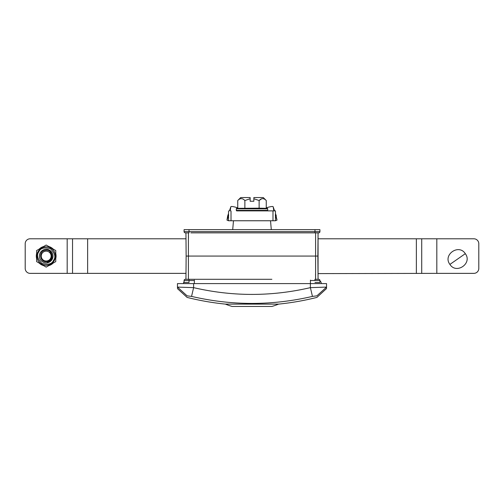 <?xml version="1.0" encoding="UTF-8"?>
<svg xmlns="http://www.w3.org/2000/svg" width="504" height="504" viewBox="0 0 504 504"><rect width="100%" height="100%" fill="white"/><g stroke="black" fill="none" stroke-linecap="round" stroke-linejoin="round"><path stroke-width="0.76" d="M194.355 280.526L189.019 280.526L189.019 282.505L184.08 282.505L184.08 280.526A1.235 1.235 0 0 1 185.314 279.292L232.124 279.292M186.115 253.399L185.938 233.018L186.14 256.076L317.86 256.076L318.062 279.292L317.722 279.292L318.685 279.292L317.722 279.292L318.062 279.292L317.86 256.076L186.14 256.076L185.938 279.292L186.278 279.292L185.314 279.292M188.25 279.292L187.853 279.298M187.765 279.298L186.625 279.298M271.877 279.292L189.019 279.292L189.019 280.526L184.08 280.526M317.722 279.292L315.599 279.292L317.722 279.292M315.548 273.937L315.599 279.292L314.981 279.292L314.981 280.526L310.433 280.526M314.981 280.526L319.92 280.526A1.235 1.235 -90 0 0 318.685 279.292A1.235 1.235 -90 0 1 319.92 280.526L319.92 282.505L314.981 282.505M189.019 229.654L189.019 231.626L184.08 231.626A1.235 1.235 90 0 0 185.314 232.861L186.278 232.861L185.314 232.861A1.235 1.235 90 0 1 184.08 231.626L184.08 229.654L319.92 229.654L319.92 231.626A1.235 1.235 0 0 1 318.685 232.861L316.147 232.854M318.062 279.292L318.062 232.861L317.722 232.861L318.685 232.861M316.235 232.854L317.375 232.861M315.599 279.292L315.599 232.861L313.123 232.861M190.871 232.861L314.981 232.861L314.981 231.626L319.92 231.626M186.278 232.861L188.401 232.861L186.278 232.861M188.452 238.216L188.401 232.861L189.019 232.861L189.019 231.626L314.981 231.626L314.981 229.654M319.92 280.835A3.459 3.459 0 0 1 321.3 283.601A3.459 3.459 0 0 0 319.92 280.835M183.488 283.601A3.459 3.459 0 0 1 184.08 281.66A3.459 3.459 90 0 0 183.488 283.601A3.459 3.459 90 0 1 184.08 281.66M261.677 198.778L259.132 200.523L259.132 208.158L267.277 208.341A0.491 0.491 0 0 1 267.681 208.826L267.681 210.388A0.491 0.491 0 0 1 267.189 210.88M259.132 208.158L236.722 208.341A0.491 0.491 0 0 0 236.319 208.826L236.319 210.388A0.491 0.491 0 0 0 236.811 210.88M250.148 197.543L250.148 198.752L250.148 197.543L240.723 197.543L237.743 200.523C240.099 198.034 242.474 198.034 244.868 200.523L250.148 198.752L250.148 201.247L253.852 201.247L253.852 198.752L259.132 200.523C261.488 198.034 263.863 198.034 266.257 200.523L263.277 197.543L253.852 197.543L253.852 198.752M262.628 198.614L262.25 198.645M241.24 198.614L240.836 198.652M266.257 208.158L266.257 200.523M244.868 208.158L244.868 200.523M237.743 200.523L237.743 208.158M278.611 304.114A70.919 70.919 0 0 1 271.877 306.457L232.124 306.457A70.919 70.919 0 0 1 225.389 304.114L278.611 304.114C291.539 302.81 304.303 300.573 316.903 297.41L326.535 288.546M326.535 287.91L326.535 283.601L326.535 287.097L326.535 283.601L310.388 283.601L310.388 287.639L312.448 296.402L316.896 295.848L326.535 287.097L310.388 287.639C271.417 296.667 232.489 296.667 193.612 287.639L191.552 296.402L187.104 295.848L177.465 287.104L177.465 283.601L193.612 283.601L193.612 287.639L177.465 287.097L177.465 283.601L177.465 287.91M187.104 295.848C187.104 297.927 187.104 297.927 187.104 295.848M310.388 283.601L193.612 283.601M312.448 296.402C272.11 305.758 231.808 305.758 191.552 296.402M270.522 220.758L271.297 229.654M233.478 220.758L232.703 229.654M47.023 260.946A4.939 4.939 0 0 1 41.322 256.908A4.939 4.939 0 0 1 45.366 251.206A4.939 4.939 0 0 1 51.061 255.251A4.939 4.939 0 0 1 47.023 260.946M47.124 261.563C39.892 263.208 37.907 251.225 45.209 250.286C52.825 248.541 54.949 261.198 47.225 262.162C52.259 259.787 53.09 256.423 49.72 252.069C52.788 256.297 51.925 259.459 47.124 261.563M43.527 246.563A9.878 9.878 0 0 0 39.287 249.014M36.622 253.625A9.878 9.878 0 0 0 36.622 258.527M39.287 263.138A9.878 9.878 0 0 0 43.527 265.589M48.856 265.589A9.878 9.878 0 0 0 53.103 263.138M55.761 258.527A9.878 9.878 0 0 0 55.761 253.625M53.103 249.014A9.878 9.878 0 0 0 48.856 246.563M54.212 260.707A9.261 9.261 0 0 0 50.822 248.056A9.261 9.261 0 0 0 38.172 251.446A9.261 9.261 0 0 0 41.561 264.096A9.261 9.261 0 0 0 54.212 260.707A9.261 9.261 0 0 1 41.561 264.096A9.261 9.261 0 0 1 38.172 251.446M41.41 264.367L46.192 267.126L55.761 261.601L55.761 250.551L46.192 245.026L55.761 250.551L55.761 261.601L46.192 267.126L36.622 261.601L36.622 250.551L46.192 245.026L36.622 250.551L36.622 261.601L41.41 264.367M40.314 252.68A6.791 6.791 0 0 1 49.587 250.198A6.791 6.791 0 0 1 52.076 259.472A6.791 6.791 0 0 1 42.796 261.96A6.791 6.791 0 0 1 40.314 252.68A6.791 6.791 0 0 1 49.587 250.198A6.791 6.791 0 0 1 52.076 259.472A6.791 6.791 0 0 1 42.796 261.96A6.791 6.791 0 0 1 40.314 252.68M465.305 253.676C472.702 263.264 456.378 274.68 449.908 264.411C442.512 254.816 458.842 243.401 465.305 253.676L449.908 264.411M185.989 238.789L30.139 238.789A4.939 4.939 0 0 0 25.2 243.728L25.2 268.424A4.939 4.939 0 0 0 30.139 273.363L185.989 273.363M87.633 238.789L87.633 273.363M478.8 243.728L478.8 268.424A4.939 4.939 0 0 1 473.861 273.363L436.817 273.363L436.817 238.789L473.861 238.789A4.939 4.939 0 0 1 478.8 243.728M318.018 273.609L436.817 273.363M318.011 238.789L436.817 238.789M236.773 210.88L275.461 210.88L275.461 220.758L277.011 220.103L275.461 213.476L276.324 215.97A7.409 1.184 161.1 0 1 276.331 216.002M228.539 210.88L228.539 220.758L275.461 220.758M237.743 207.862A7.409 1.184 18.9 0 0 230.845 206.747A7.409 1.184 18.9 0 0 230.838 206.779L230.158 210.88M227.676 215.97L228.539 213.469L227.669 216.002A7.409 1.184 -161.1 0 1 227.676 215.97A7.409 1.184 -161.1 0 1 227.688 215.945M227.669 216.002L226.989 220.103L228.539 215.599M226.989 220.103L228.539 220.758M247.067 210.88L246.651 210.88M275.461 210.88L267.227 210.88M275.461 215.599L277.011 220.103M273.842 210.88L273.162 206.779A7.409 1.184 -18.9 0 0 273.155 206.747A7.409 1.184 -18.9 0 0 266.257 207.862M188.401 232.861L188.401 279.292M318.062 232.861L317.86 256.076L318.062 232.861M310.433 280.142L310.433 283.601M194.355 283.601L194.355 280.142M267.277 208.341L236.722 208.341M267.681 208.826L236.319 208.826M267.681 210.388L236.319 210.388M38.814 251.817C40.408 248.088 44.289 247.048 50.45 248.699C54.968 253.21 56.007 257.09 53.569 260.335C51.975 264.071 48.094 265.11 41.933 263.453C37.422 258.943 36.383 255.062 38.814 251.817M67.183 238.789L67.183 273.363M72.532 238.789L72.532 273.363M416.367 238.789L416.367 273.363M421.716 273.363L421.716 238.789M230.838 206.779L229.427 210.88L230.845 206.747M273.155 206.747L274.573 210.88L273.162 206.779M177.465 288.609L187.097 297.41C199.697 300.573 212.461 302.81 225.389 304.114M272.992 210.88L272.992 220.758M231.008 210.88L231.008 220.758M228.539 215.819L228.677 215.183M275.323 215.183L275.461 215.819"/></g></svg>
